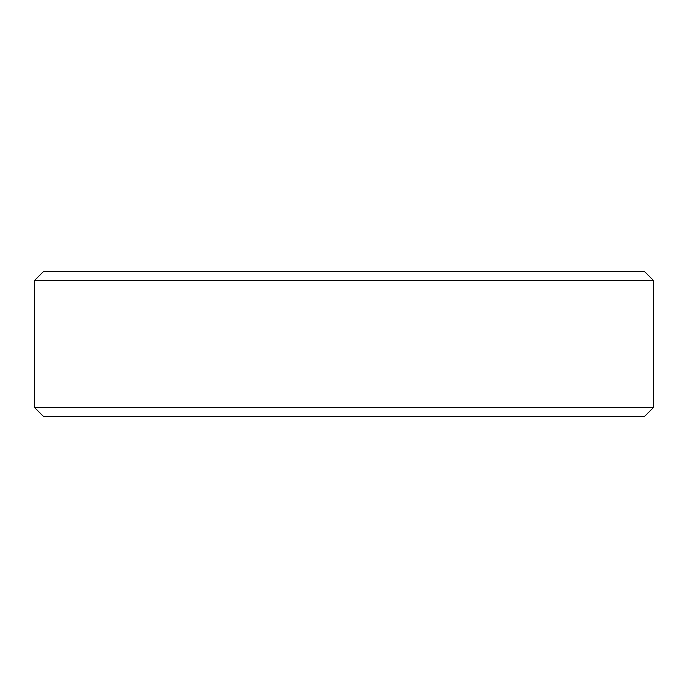 <?xml version="1.0" encoding="UTF-8"?>
<svg xmlns="http://www.w3.org/2000/svg" width="688" height="688" viewBox="0 0 688 688"><rect width="100%" height="100%" fill="white"/><g stroke="black" fill="none" stroke-linecap="round" stroke-linejoin="round"><path stroke-width="1.03" d="M653.6 280.635L653.6 407.365L34.4 407.365L34.4 280.635L43.456 271.579L644.544 271.579L653.6 280.635L34.4 280.635M653.6 407.365L644.544 416.421L43.456 416.421L34.4 407.365"/></g></svg>
